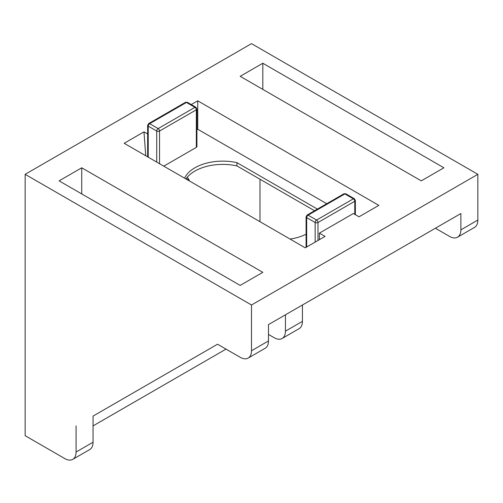 <?xml version="1.0" encoding="UTF-8"?>
<svg xmlns="http://www.w3.org/2000/svg" width="503" height="503" viewBox="0 0 503 503"><rect width="100%" height="100%" fill="white"/><g stroke="black" fill="none" stroke-linecap="round" stroke-linejoin="round"><path stroke-width="0.75" d="M148.228 157.175L148.228 126.14A1.999 1.157 0 0 1 147.643 125.322L148.643 123.587A1.999 1.157 -120 0 1 149.643 123.688A1.999 1.157 120 0 0 148.228 126.14L156.716 131.038A1.999 1.157 -60 0 1 158.131 128.586L149.643 123.688L186.424 102.449A1.999 1.157 -60 0 1 187.424 102.354L185.425 102.354A1.999 1.157 60 0 1 186.424 102.449L194.913 107.353A1.999 1.157 60 0 1 196.327 109.799A1.999 1.157 0 0 0 196.912 108.988L196.912 146.555A1.999 1.157 180 0 1 196.327 147.373L163.789 166.16M147.643 133.968L143.984 131.855L145.719 155.723M319.405 239.667L319.405 233.134L325.064 236.397L305.258 247.834L124.178 143.292L143.984 131.855M326.743 203.715L197.742 129.24L197.742 100.82L378.822 205.362L359.016 216.799L353.358 213.53L319.405 233.134M197.742 129.24L196.912 129.717M197.742 100.82L191.253 104.561M262.817 63.246L240.183 76.318L421.263 180.86L443.898 167.795L262.817 63.246L262.817 89.383M81.737 167.795L59.103 180.86L240.183 285.408L262.817 272.337L81.737 167.795L81.737 193.925M314.576 210.744L236.926 165.915L236.926 162.645A39.41 22.754 0 0 0 184.626 178.188M236.926 162.645L317.003 208.877L317.003 209.342M290.08 239.076A39.41 22.754 0 0 0 306.088 234.209M317.223 209.217A39.41 22.754 0 0 0 317.003 208.877M477.85 174.327L251.5 43.642L25.15 174.327L251.5 305.007L477.85 174.327L477.85 220.062A16.008 9.243 60 0 1 474.536 227.394L457.56 237.196A16.008 9.243 60 0 1 449.556 236.404L435.409 228.23M251.5 305.007L251.5 350.748A16.008 9.243 60 0 1 248.186 358.073A16.008 9.243 60 0 1 240.183 357.281L217.548 344.215L93.055 416.088L93.055 442.225A16.008 9.243 -120 0 1 89.741 449.556L72.765 459.358A16.008 9.243 -120 0 0 76.079 452.027L93.055 442.225M248.186 358.073L265.163 348.271A16.008 9.243 -120 0 0 268.476 340.946L268.476 324.611L460.874 213.53L460.874 229.865A16.008 9.243 60 0 1 457.56 237.196M76.079 425.89L76.079 452.027M236.926 165.915A39.41 22.754 0 0 0 185.997 178.98M302.429 305.007L302.429 321.348A16.008 9.243 60 0 1 299.115 328.673L282.139 338.475A16.008 9.243 60 0 1 274.135 337.683L268.476 334.413M285.452 314.809L285.452 331.15A16.008 9.243 60 0 1 282.139 338.475M25.15 174.327L25.15 435.692L64.761 458.566A16.008 9.243 -120 0 0 72.765 459.358M259.988 179.225L259.988 221.697M226.036 349.113L93.055 425.89M186.424 179.225L186.424 178.735L189.254 180.37A39.41 22.754 120 0 0 187.279 177.263M189.254 180.86L189.254 180.37M156.716 162.073L156.716 131.038A1.999 1.157 0 0 0 159.545 131.038A1.999 1.157 -120 0 0 158.131 128.586L194.913 107.353A1.999 1.157 -60 0 1 195.912 107.252L187.424 102.354M306.673 247.017L306.673 217.617A1.999 1.157 0 0 1 306.088 216.799L307.088 215.064A1.999 1.157 -120 0 1 308.088 215.165L316.576 220.062L353.358 198.83L344.869 193.925L308.088 215.165A1.999 1.157 120 0 0 306.673 217.617L315.161 222.515A1.999 1.157 -60 0 1 316.576 220.062A1.999 1.157 -120 0 1 317.99 222.515L354.772 201.282A1.999 1.157 0 0 0 355.357 200.464L355.357 214.687M345.869 193.831A1.999 1.157 120 0 0 344.869 193.925A1.999 1.157 60 0 0 343.87 193.831L345.869 193.831L354.357 198.729A1.999 1.157 120 0 0 353.358 198.83A1.999 1.157 60 0 1 354.772 201.282L354.772 214.347M315.161 242.119L315.161 222.515A1.999 1.157 0 0 0 317.99 222.515L317.99 240.484M159.545 163.708L159.545 131.038L196.327 109.799L196.327 147.373M268.476 340.946L251.5 350.748M460.874 229.865L477.85 220.062M285.452 331.15L302.429 321.348M195.912 107.252L196.912 108.988M354.357 198.729L355.357 200.464M307.088 215.064L343.87 193.831M306.088 216.799L306.088 247.357M185.425 102.354L148.643 123.587M147.643 125.322L147.643 156.835"/></g></svg>
